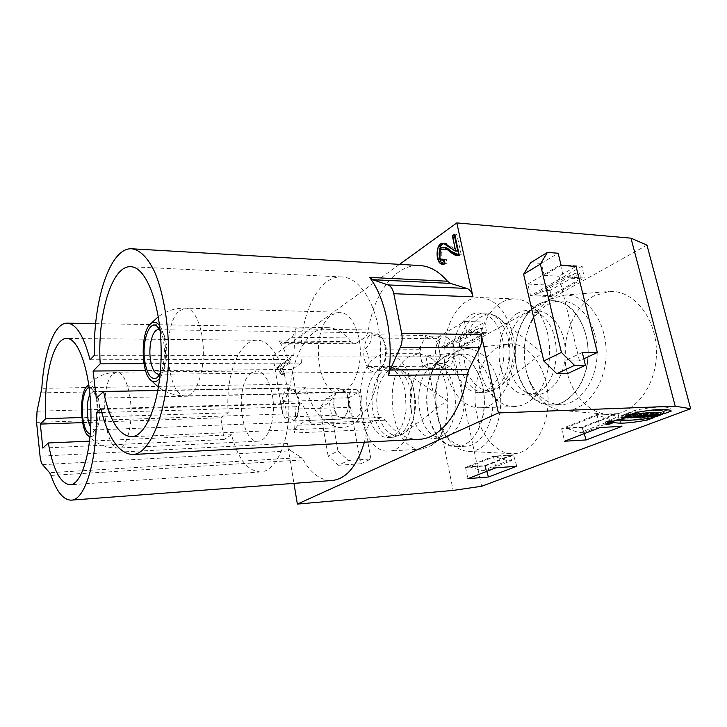 <?xml version="1.0" encoding="UTF-8"?>
<svg xmlns="http://www.w3.org/2000/svg" width="727" height="727" viewBox="0 0 727 727"><rect width="100%" height="100%" fill="white"/><g stroke="black" fill="none" stroke-linecap="round" stroke-linejoin="round"><path stroke-width="0.55" stroke-dasharray="3.63 2.73" d="M580.737 278.759L564.406 277.85L575.657 273.252L579.792 273.497L580.737 278.759L550.621 295.662L534.499 294.98L545.668 290.373L549.748 290.564L550.621 295.662M564.406 277.85L534.499 294.98M551.057 296.561L584.217 277.987L563.416 276.823L530.556 295.707L551.057 296.561L549.112 285.129L527.838 284.066L530.556 295.707M484.718 465.607L486.109 470.514L482.174 470.814L469.197 466.743L484.718 465.607L510.299 455.493L511.763 460.554L507.764 460.836L494.542 456.556L510.299 455.493M469.197 466.743L494.542 456.556M513.471 454.848L493.406 456.192L465.562 467.406L485.309 465.962L513.471 454.848L516.779 466.252M561.117 265.428L544.169 275.415L541.306 263.41L558.145 253.223M406.12 410.564C403.521 427.085 397.442 436.064 387.9 437.5C376.959 438.117 367.19 421.596 366.735 402.894C366.108 384.192 374.887 367.199 385.828 367.18C395.143 367.962 401.667 376.195 405.393 391.871L406.12 410.564M503.429 360.492C499.785 380.285 491.561 390.944 478.739 392.48C464.68 392.871 452.885 373.86 453.094 352.686C453.085 331.503 465.089 312.465 479.175 312.928C490.352 314.028 498.131 322.824 502.53 339.318C504.047 346.234 504.347 353.295 503.429 360.492M251.469 372.742C234.448 383.311 240.228 443.397 258.312 441.171C266.782 440.962 274.006 424.495 273.434 405.584C272.979 386.673 264.882 370.697 256.44 370.979L251.469 372.742M331.648 314.873L339.491 312.247C350.505 312.292 360.447 330.849 360.319 352.459C360.338 374.078 350.323 392.507 339.336 392.498C316.318 394.479 310.065 328.568 331.648 314.873M538.634 304.004L537.235 304.84C519.978 315.327 511.017 344.871 516.87 369.407C520.268 383.747 526.839 394.216 536.571 400.813C558.172 415.69 587.616 391.29 588.225 354.149C588.325 333.82 580.291 314.918 568.051 305.749C558.281 299.815 548.476 299.233 538.634 304.004M501.23 302.65C485.154 312.11 475.685 338.555 478.793 363.055C481.774 387.582 497.132 407.138 514.643 406.575C520.014 406.375 525.158 404.439 530.074 400.786C555.755 383.82 556.237 322.061 530.719 304.831C525.839 301.132 520.705 299.17 515.316 298.942C510.427 298.779 505.728 300.015 501.23 302.65M512.49 333.929C521.105 368.353 502.257 408.565 479.793 407.765C462.626 408.32 447.568 388.291 444.633 363.209C441.58 338.155 450.831 311.101 466.58 301.387C470.987 298.688 475.594 297.416 480.393 297.57C495.669 299.142 506.365 311.265 512.49 333.929M445.206 356.285L444.288 356.821C419.806 370.37 421.651 432.283 446.978 444.497C464.508 454.848 485.263 431.947 484.4 400.332C483.964 368.716 462.299 345.907 445.206 356.285M409.828 356.285C380.294 371.388 390.245 452.53 421.86 449.086L431.802 445.342C454.42 431.447 452.494 369.316 429.112 356.848L418.988 353.695L409.828 356.285M413.118 387.691C419.615 417.516 406.148 451.249 389.036 451.04C358.202 454.457 348.46 371.697 377.24 356.285L386.173 353.64C398.932 354.749 407.92 366.099 413.118 387.691M89.203 387.809L90.966 388.291C98.763 391.889 99.635 429.33 92.02 433.401L90.275 433.992M89.93 394.407L93.156 391.58L94.528 391.998C101.044 395.061 101.78 426.04 95.401 429.493L94.056 429.993L90.693 427.349M90.048 436.536C101.462 439.381 100.108 381.757 88.858 385.283M160.058 330.022C165.792 339.727 165.856 364.272 160.176 373.923M160.076 330.167L160.612 330.494C168.8 335.092 168.873 368.925 160.722 373.451L160.185 373.778M159.731 378.222C167.528 368.48 167.455 335.529 159.595 325.714M370.952 459.001L358.584 392.135L348.787 397.796L360.81 463.771L370.952 459.001L348.397 460.436L338.455 465.253L328.141 456.002L337.955 451.04L348.397 460.436M582.3 352.459L564.561 360.946L579.483 360.892L583.854 358.838M579.483 360.892L558.981 276.251L576.038 266.382M544.169 275.415L558.981 276.251M486.563 332.684L460.109 347.506L440.617 347.388L466.752 332.375L486.563 332.684L484.973 321.979L464.417 321.507L438.426 336.855L440.617 347.388M444.152 346.743L454.938 342.163L458.819 342.199L459.464 346.843L444.152 346.743L467.943 333.111L478.848 328.513L482.792 328.586L483.491 333.348L467.943 333.111M459.464 346.843L483.491 333.348M582.372 427.658L561.635 428.721L596.912 414.517L617.932 413.636L582.372 427.658L584.199 433.637M614.315 414.372L616.087 420.024L611.907 420.224L597.812 415.081L614.315 414.372L582.018 427.149L583.69 432.61L579.555 432.838L565.715 427.967L582.018 427.149M597.812 415.081L565.715 427.967M594.104 295.825C574.194 306.54 562.28 335.447 565.388 362.746C568.387 390.063 586.271 412.881 607.917 414.399C632.245 416.598 656.263 388.045 656.436 353.168C656.963 318.281 633.435 289.419 608.981 291.509L594.104 295.825M498.413 346.97C482.128 355.712 472.514 381.984 475.585 407.056C478.53 432.138 493.978 453.012 511.726 453.684C531.273 454.866 549.212 428.603 548.049 397.66C547.167 366.708 527.593 341.672 508.209 343.962L498.413 346.97M481.601 486.272L453.521 353.022L425.786 356.048L453.148 490.416M646.966 245.126L453.521 353.022M454.938 342.163L478.848 328.513M458.819 342.199L482.792 328.586M482.174 470.814L507.764 460.836M486.109 470.514L511.763 460.554M575.657 273.252L545.668 290.373M579.792 273.497L549.748 290.564M616.087 420.024L583.69 432.61M611.907 420.224L579.555 432.838M456.692 351.486L465.389 348.724C482.592 346.697 499.876 370.17 500.676 399.032C501.721 427.876 485.927 452.421 468.588 451.394C460.654 450.913 453.684 446.66 447.668 438.626C433.092 419.597 431.974 382.375 445.333 362.619C448.577 357.648 452.358 353.94 456.692 351.486M453.748 356.521L463.117 354.031C477.993 353.749 492.206 374.478 492.897 399.25C493.778 424.032 480.883 445.624 465.98 446.205C458.301 446.423 451.522 442.652 445.66 434.864C432.574 417.816 431.556 384.192 443.57 366.472C446.478 362.019 449.868 358.702 453.748 356.521M445.251 356.53L454.566 354.013C469.369 353.731 483.519 374.578 484.209 399.505C485.091 424.423 472.259 446.133 457.428 446.714C442.979 445.86 433.201 434.755 428.103 413.39C423.259 390.699 430.975 364.145 445.251 356.53M550.539 299.17L563.843 295.171C585.689 293.308 606.591 320.416 606.145 353.049C606.018 385.673 584.708 412.5 562.971 410.555C550.185 409.192 539.997 401.577 532.428 387.709C521.604 367.662 521.786 338.046 532.9 317.972C537.517 309.52 543.405 303.25 550.539 299.17M547.649 304.595C552.22 302.078 557 300.896 561.962 301.06C580.673 301.432 597.503 325.242 597.149 353.022C597.031 380.812 579.846 404.403 561.189 404.685C548.749 404.521 538.807 397.714 531.382 384.256C521.641 366.235 521.804 339.473 531.81 321.434C535.972 313.837 541.251 308.221 547.649 304.595M538.698 304.277C543.251 301.732 548.004 300.542 552.956 300.705C571.586 301.078 588.37 325.033 588.025 353.004C587.907 380.975 570.777 404.712 552.202 404.994C534.745 403.894 523.022 391.998 517.042 369.316C511.036 344.225 520.705 313.946 538.698 304.277M336.237 392.625L329.358 402.485L319.78 408.111L326.632 398.36L336.237 392.625L358.584 392.135M530.619 262.72L541.306 263.41M319.78 408.111L328.141 456.002M337.955 451.04L329.358 402.485M338.455 465.253L360.81 463.771M326.632 398.36L348.787 397.796M567.569 373.56L564.561 360.946M220.826 417.78L228.196 412.782C225.297 376.304 238.965 339.536 257.149 340.236C272.67 339.882 287.937 369.443 288.819 405.139C289.9 440.835 276.242 471.414 260.675 471.95C247.58 471.241 237.856 458.846 231.522 434.764L224.07 439.499L220.826 417.78L82.642 422.614M228.196 412.782L81.887 417.498M231.522 434.764L89.575 441.135M224.07 439.499L42.829 448.077M301.441 363.055L291.972 369.48L296.089 393.789L305.676 387.709C313.364 413.399 325.36 426.694 341.672 427.585C361.773 427.322 380.666 393.289 380.666 352.513C380.921 311.729 362.155 277.323 341.972 276.96C317.054 275.142 297.57 320.18 301.441 363.055L143.982 363.682M305.676 387.709L157.932 390.472M296.089 393.789L96.328 398.232M291.972 369.48L145.591 370.616M41.194 392.862L289.573 388.182L290.527 384.21L41.812 388.318M51.017 475.44L303.259 459.873L301.214 457.537L49.609 472.704M42.584 464.689L291 450.804C289.219 449.504 288.01 447.06 287.356 443.452L293.944 483.364M425.786 356.048L272.934 356.021L282.503 414.036L283.294 404.257L37.032 411.209M279.004 340.972L350.805 341.626L354.403 343.762L356.557 343.08L284.366 342.499L282.367 343.208L279.004 340.972C282.44 346.052 285.447 352.195 288.037 359.42L293.781 355.394L295.398 328.813C294.762 332.902 293.463 335.72 291.518 337.255L284.366 342.499M291.518 337.255L364.218 338.082C366.308 336.601 367.689 333.911 368.389 330.003C373.942 293.235 395.524 263.865 419.852 265.537M419.17 439.29C406.348 439.544 395.143 433.183 385.555 420.206L381.048 417.534L307.394 420.351L311.61 423.169L301.905 403.103L296.007 406.72L294.39 433.019C295.017 429.075 296.325 426.458 298.297 425.186L305.767 420.842M298.297 425.186L371.324 422.196C369.216 423.423 367.817 425.931 367.135 429.712L294.39 433.019M364.218 338.082L356.557 343.08M371.324 422.196L379.321 418.007M289.573 388.182L283.294 404.257M291 450.804L301.214 457.537M100.78 408.71L301.905 403.103M101.762 412.527L296.007 406.72M94.374 355.285L293.781 355.394M90.057 359.783L288.037 359.42M350.805 341.626C343.726 332.512 336.128 327.859 328.031 327.668C309.72 327.114 294.09 352.377 290.527 384.21M527.838 284.066L560.49 264.792L582.082 266.182L584.217 277.987M582.082 266.182L549.112 285.129M560.49 264.792L563.416 276.823M464.417 321.507L466.752 332.375M438.426 336.855L458.655 337.11L484.973 321.979M458.655 337.11L460.109 347.506M303.259 459.873C311.456 473.922 321.152 480.792 332.348 480.474M364.4 442.198L367.135 429.712M399.568 264.355L272.934 356.021M617.932 413.636L621.93 426.367M596.912 414.517L600.066 427.494M561.635 428.721L564.561 441.234M493.406 456.192L495.905 467.815M465.562 467.406L467.897 478.657M485.309 465.962L486.826 471.332M289.373 362.191C288.419 357.884 285.557 361.719 283.321 362.982C281.013 364.981 274.633 367.299 278.886 370.697C280.767 374.314 281.849 374.823 282.14 372.224C280.013 369.661 280.022 367.98 282.176 367.18L289.373 362.191L288.855 359.111L276.86 367.508L277.187 369.452C278.496 369.889 279.877 371.588 281.331 374.559L282.739 373.587L279.977 368.716L289.373 362.191L291.227 362.182L281.803 368.698L284.584 373.569L283.166 374.532C281.703 371.57 280.322 369.87 279.004 369.443L278.686 367.489L290.709 359.111L291.227 362.182M298.07 400.095C299.224 408.983 297.952 415.771 294.253 420.451L290.646 422.314C286.529 421.924 283.703 417.816 282.167 409.992C281.013 397.333 283.53 389.972 289.7 387.909L293.399 389.554C295.644 391.78 297.198 395.297 298.07 400.095M287.937 389.308L293.844 391.071L295.934 392.934C299.424 398.187 300.333 403.521 298.643 408.947C299.215 412.273 298.179 415.471 295.525 418.561L293.245 421.006C293.145 419.57 290.509 418.243 285.329 417.034C287.02 411.7 286.156 406.466 282.73 401.34C287.02 397.305 288.755 393.289 287.937 389.308L338.337 388.327L332.848 400.004L335.556 415.235L343.871 419.061L349.542 407.356L346.724 391.835L338.337 388.327M293.245 421.006L343.871 419.061M335.556 415.235L285.329 417.034M282.73 401.34L332.848 400.004M295.934 392.934L346.724 391.835M298.643 408.947L349.542 407.356M346.697 413.236C345.316 415.971 343.617 417.407 341.599 417.534L339.682 417.134C337.001 415.708 335.165 412.527 334.202 407.602C333.402 402.594 333.857 398.123 335.574 394.188C336.964 391.335 338.709 389.854 340.809 389.736L342.499 390.072C345.234 391.39 347.106 394.561 348.133 399.577C348.96 404.712 348.478 409.265 346.697 413.236M356.557 389.781L354.84 389.445C345.207 389.045 346.034 417.961 355.63 417.016C358.693 416.662 360.865 413.927 362.137 408.792L361.801 397.278C360.637 393.334 358.884 390.835 356.557 389.781M385.037 345.97C386.491 355.612 384.965 363.327 380.466 369.134L374.75 372.097C369.689 371.615 366.226 367.19 364.381 358.82C361.864 346.752 367.535 332.393 374.859 332.875L376.659 333.166L380.566 335.874C382.684 338.319 384.174 341.69 385.037 345.97M371.779 334.756L379.021 336.428L382.148 338.082C386.119 344.08 387.282 350.087 385.637 356.112C385.892 359.929 384.628 363.536 381.829 366.917L378.594 370.397C377.913 369.098 374.487 367.835 368.335 366.617C369.998 360.71 368.889 354.831 365.009 348.987C370.025 344.316 372.279 339.573 371.779 334.756L426.113 335.483L419.043 349.233L422.487 366.272L433.165 369.925L440.507 356.121L436.9 338.709L426.113 335.483M378.594 370.397L433.165 369.925M422.487 366.272L368.335 366.617M365.009 348.987L419.043 349.233M382.148 338.082L436.9 338.709M385.637 356.112L440.507 356.121M436.818 363.055C434.9 366.517 432.538 368.298 429.73 368.407L427.785 368.08C424.332 366.681 421.987 363.236 420.76 357.729C419.743 352.113 420.342 346.997 422.56 342.39C424.495 338.764 426.931 336.91 429.866 336.837L431.465 337.083C434.982 338.337 437.39 341.781 438.699 347.397C439.762 353.168 439.135 358.393 436.818 363.055M446.542 337.273L444.915 337.028C432.529 336.219 432.392 369.052 444.779 368.289C449.704 367.708 452.83 363.491 454.175 355.648C454.729 346.025 452.185 339.9 446.542 337.273M455.002 235.63L456.81 234.348L461.291 254.85L457.665 255.386M454.684 234.176L456.81 234.348M444.951 263.556L447.06 263.683L443.352 264.155M444.479 243.627L445.497 243.563C447.359 242.518 457.356 252.314 457.774 251.151M444.37 259.521L446.478 259.648L447.06 263.683M445.406 247.753C440.117 246.726 439.926 260.202 444.424 260.339M444.488 260.339L446.478 259.648M457.356 255.422L459.482 255.559M459.155 254.704L461.291 254.85M288.855 359.111L290.709 359.111M276.86 367.508L278.686 367.489M277.187 369.452L279.004 369.443M281.331 374.559L283.166 374.532M282.739 373.587L284.584 373.569M279.977 368.716L281.803 368.698M619.059 419.106L618.468 416.735L611.652 419.397L615.269 420.57M654.109 417.489L653.518 415.181C635.88 418.089 624.202 418.607 618.468 416.735M646.839 418.616L646.63 417.789L653.518 415.181M612.234 421.751L611.652 419.397M631.554 420.115L646.63 417.789M636.888 415.471L636.289 413.1L637.815 413.036L631.727 415.399L629.664 415.48L631.481 414.263L626.638 415.617L632.717 413.254L634.753 413.163L632.881 414.426L636.289 413.1M638.415 415.408L637.815 413.036M633.19 415.68L632.881 414.426M635.353 415.544L634.753 413.163M633.317 415.635L632.717 413.254M627.228 417.98L626.638 415.617M628.646 417.434L628.173 415.553M631.954 416.153L631.481 414.263M630.264 417.843L629.664 415.48M632.045 416.662L631.727 415.399M660.752 414.426L660.143 412.091L661.688 412.027L655.554 414.354L654.018 414.417L656.236 413.581L654.518 413.654L650.756 414.563L656.881 412.236L658.426 412.164L656.008 413.09L657.717 413.018L660.143 412.091M662.288 414.354L661.688 412.027M658.326 415.335L657.717 413.018M656.481 414.944L656.008 413.09M659.035 414.499L658.426 412.164M657.481 414.572L656.881 412.236M651.347 416.88L650.756 414.563M652.773 416.344L652.301 414.49M655 415.508L654.518 413.654M656.708 415.408L656.236 413.581M654.609 416.735L654.018 414.417M656.036 416.198L655.554 414.354M671.303 411.028L670.694 408.683L667.977 409.71M636.08 412.5L635.471 410.092C655.527 406.52 667.268 406.057 670.694 408.683M629.009 415.244L628.41 412.845L635.471 410.092M650.174 410.273L628.41 412.845M606.273 421.433C609.235 420.497 611.098 420.233 611.87 420.633C609.499 421.851 607.318 422.305 605.327 422.005L606.273 421.433M606.627 421.415L611.362 420.733C609.362 421.769 607.518 422.16 605.836 421.896L606.627 421.415M624.102 417.207L623.512 414.826L628.037 414.126L621.085 415.771C624.62 415.808 627.719 415.108 630.382 413.654L626.456 413.672L623.512 414.826M627.056 416.062L626.456 413.672M621.685 418.143L621.085 415.771M623.003 417.634L622.403 415.253M627.465 415.998L626.965 414.036M625.593 416.626L625.129 414.753M639.624 415.353L639.015 412.991L640.614 412.918L632.926 415.344L639.015 412.991M641.214 415.281L640.614 412.918M633.517 417.698L632.926 415.344M634.989 417.134L634.517 415.271M643.313 415.19L642.713 412.827L644.295 412.763L639.433 415.053L635.362 415.235L642.713 412.827M644.894 415.117L644.295 412.763M638.679 416.962L638.079 414.617M637.425 417.016L636.834 414.672M635.952 417.58L635.362 415.235M639.805 416.535L639.433 415.053M641.505 416.835L640.905 414.49M640.133 416.407L639.66 414.544M645.703 415.408L645.312 413.863L643.413 414.317L645.312 413.863M644.613 416.698L644.022 414.354M649.256 414.926L648.657 412.582L650.22 412.518L644.113 414.853L641.032 414.79L645.612 412.709L647.539 412.627L646.348 413.445M650.829 414.863L650.22 412.518M646.83 415.035L646.421 413.436L648.657 412.582M648.139 414.981L647.539 412.627M646.212 415.062L645.612 412.709M644.858 415.989L644.258 413.645M644.576 416.698L644.113 414.853M652.601 415.117L652.092 413.127L649.656 413.863L652.092 413.127M651.365 414.844L650.938 413.181M650.083 415.526L649.656 413.863M655.372 414.663L654.773 412.318L656.327 412.254L646.576 414.744L650.783 412.491L654.773 412.318M656.926 414.59L656.327 412.254M654.055 415.053L653.455 412.718M652.164 414.799L651.646 412.791M652.946 414.763L652.346 412.427M651.383 414.835L650.783 412.491M647.166 417.071L646.576 414.744M648.711 416.253L648.302 414.672M609.281 423.396L608.781 421.369L607.39 421.633L608.781 421.369M608.99 423.605L608.417 421.269L606.891 421.742L608.081 421.76L608.626 423.977L608.072 421.642M610.78 423.15L610.207 420.815L608.417 421.269M611.134 423.132L610.207 420.815M608.081 421.76L610.562 420.797M609.526 423.214L608.953 420.869M609.926 423.196L609.353 420.851M609.344 423.35L608.826 421.242M609.717 423.568L609.135 421.224M411.646 410.373C414.526 388.945 403.476 366.281 391.271 367.144C380.285 367.162 371.461 384.101 372.097 402.74C372.551 421.378 382.357 437.836 393.343 437.227C402.931 435.791 409.028 426.84 411.646 410.373M509.309 360.474C512.871 336.901 499.985 312.728 484.982 313.092C470.851 312.628 458.801 331.594 458.81 352.695C458.592 373.796 470.433 392.734 484.536 392.344C497.395 390.808 505.656 380.194 509.309 360.474M112.912 374.051L116.974 372.169C123.899 371.87 130.624 389.19 131.078 409.692C131.614 430.193 125.726 447.941 118.783 448.041C103.97 450.177 99.036 385.428 112.912 374.051M179.096 311.038L185.667 308.112C194.909 308.075 203.378 328.368 203.351 352.086C203.451 375.814 195.054 395.961 185.839 395.879C166.556 397.86 161.112 326.132 179.096 311.038M526.403 313.537C544.132 302.877 566.206 324.396 565.297 353.858C564.861 383.329 541.969 403.158 524.776 391.435C502.148 378.485 502.43 327.123 525.285 314.2L526.403 313.537M517.715 313.173C502.602 321.607 495.051 348.433 501.267 369.643C507.201 391.026 525.994 401.831 540.797 390.517C561.135 376.913 561.517 328.977 541.324 315.191C533.563 309.557 525.694 308.884 517.715 313.173M512.789 360.192C514.434 340.4 509.563 326.159 498.177 317.463C482.183 307.076 463.726 327.259 463.926 352.704C463.481 378.149 481.683 398.323 497.759 388.054C505.71 382.693 510.717 373.405 512.789 360.192M433.265 365.354C446.796 357.239 463.635 375.659 463.962 400.75C464.653 425.84 448.559 444.315 434.691 436.2C414.59 426.658 413.09 376.404 432.547 365.781L433.265 365.354M425.059 365.308C413.245 371.879 407.229 394.979 411.955 414.081C416.48 433.31 431.011 444.152 442.679 435.582C460.664 424.386 459.146 376.013 440.553 365.935C435.319 362.728 430.148 362.519 425.059 365.308M415.072 409.946C417.243 393.134 410.655 374.532 401.204 369.852C388.691 362.973 375.932 380.93 376.777 402.604C377.195 424.295 391.008 441.543 403.103 433.937C409.455 429.675 413.445 421.678 415.072 409.946M287.356 443.452L40.058 456.183M36.559 422.396L282.503 414.036M368.389 330.003L295.398 328.813M311.61 423.169L385.555 420.206M645.394 415.626L644.949 413.872M644.249 416.707L643.649 414.372M642.223 416.735L641.768 414.953M608.799 423.632L608.245 421.387M608.117 424.005L607.536 421.669M607.708 423.923L607.181 421.805M387.9 437.5L393.343 437.227L403.103 433.937L446.996 400.577L401.204 369.852L391.271 367.144L385.828 367.18M478.739 392.48L484.536 392.344C489.135 392.235 493.542 390.808 497.759 388.054L542.342 352.895L498.168 317.463C493.978 314.682 489.58 313.228 484.982 313.092L479.175 312.928M256.44 370.979L116.974 372.169C105.906 372.442 96.5 376.541 88.749 384.456M258.312 441.171L118.783 448.041C107.696 448.405 98.1 444.851 89.975 437.363M339.491 312.247L185.667 308.112C175.607 307.939 166.492 310.802 158.304 316.699M339.336 392.498L185.839 395.879C175.807 396.006 166.692 393.116 158.495 387.191M530.074 400.786L540.797 390.526C534.945 394.352 529.601 394.652 524.776 391.435L536.571 400.813M530.719 304.831L541.324 315.191C535.317 311.483 530.256 311.002 526.13 313.737L537.235 304.84M515.316 298.942L480.393 297.57M514.643 406.575L479.793 407.765M431.802 445.342L442.679 435.582C437.209 438.072 439.017 436.645 437.636 437.018L434.691 436.2L446.978 444.497M429.112 356.848L440.553 365.935C433.038 363.391 436.573 365.19 433.01 365.545L444.288 356.821M418.988 353.695L386.173 353.64M421.86 449.086L389.036 451.04M94.528 391.998L90.966 388.291M95.401 429.493L92.02 433.401M160.612 330.494L159.776 329.522M160.722 373.451L159.895 374.423M468.588 451.394L511.726 453.684M465.389 348.724L508.209 343.962M445.66 434.864L447.668 438.626M443.57 366.472L445.333 362.619M463.117 354.031L454.566 354.013M465.98 446.205L457.428 446.714M562.971 410.555L607.917 414.399M563.843 295.171L608.981 291.509M531.382 384.256L532.428 387.709M531.81 321.434L532.9 317.972M561.962 301.06L552.956 300.705M561.189 404.685L552.202 404.994M257.149 340.236L66.793 338.464M260.675 471.95L70.128 484.764M341.972 276.96L130.733 266.727M341.672 427.585L131.296 436.736M282.367 343.208L354.403 343.762M307.394 420.351L381.048 417.534M95.646 323.642L328.031 327.668M94.056 429.993L290.646 422.314M93.156 391.58L289.7 387.909M295.098 391.789L293.399 389.554M295.525 418.561L294.253 420.451M341.599 417.534L355.63 417.016M340.809 389.736L354.84 389.445M362.137 408.792L361.801 397.278M158.522 374.223L374.75 372.097M158.413 329.713L374.859 332.875M381.602 337.592L380.566 335.874M381.829 366.917L380.466 369.134M429.73 368.407L444.779 368.289M429.866 336.837L444.915 337.028M444.37 264.364L442.261 264.237M445.497 243.563L443.388 243.409M458.746 255.568L456.62 255.422M605.327 422.005L605.9 424.341M611.87 420.633L612.425 422.878M605.836 421.896L606.345 423.986M611.362 420.733L611.861 422.75M630.981 416.035L630.382 413.654M628.473 415.88L628.037 414.126M641.032 414.79L641.632 417.125M643.413 414.317L643.886 416.198M607.39 421.633L607.936 423.841M606.891 421.742L607.463 424.077"/><path stroke-width="1.09" d="M652.255 415.135L652.946 414.763L651.383 414.835L647.166 417.071L656.926 414.59L651.383 414.835L647.166 417.071L648.902 416.998L656.926 414.59L652.164 414.799M646.957 415.78L648.139 414.981L646.212 415.062L644.858 415.989C641.886 416.698 641.06 417.134 642.368 417.289L644.704 417.189L650.829 414.863L647.012 415.78L648.139 414.981L646.212 415.062L641.632 417.125L644.704 417.189L650.829 414.863L647.021 415.78M640.033 417.398L644.894 415.117L635.952 417.58L640.033 417.398L644.894 415.117L635.952 417.58L640.033 417.398L639.805 416.535M635.107 417.625L641.214 415.281L633.517 417.698L635.107 417.625L641.214 415.281L633.517 417.698L635.107 417.625L634.989 417.134M606.845 423.768L605.9 424.341C607.89 424.641 610.071 424.177 612.443 422.969C611.68 422.578 609.808 422.841 606.845 423.768C605.473 424.832 607.018 424.75 611.489 423.541C612.879 422.478 611.334 422.56 606.845 423.768M664.16 413.708L671.303 411.028C667.895 408.438 656.145 408.928 636.08 412.5L629.009 415.244C647.475 412.254 659.189 411.746 664.16 413.708L671.303 411.028C667.895 408.438 656.145 408.928 636.08 412.5L629.009 415.244C647.475 412.254 659.189 411.746 664.16 413.708L663.56 411.382C661.334 410.328 656.872 409.964 650.174 410.273M656.608 415.417L659.035 414.499L657.481 414.572L651.347 416.88L655.118 415.971L656.835 415.899L654.609 416.735L656.154 416.662L662.288 414.354L656.608 415.417L659.035 414.499L657.481 414.572L651.347 416.88L655.118 415.971L656.835 415.899L654.609 416.735L656.154 416.662L662.288 414.354L658.326 415.335L656.481 414.944M633.471 416.789L635.353 415.544L633.317 415.635L627.228 417.98L632.081 416.635L630.264 417.843L632.317 417.752L638.415 415.408L633.471 416.789L635.353 415.544L633.317 415.635L627.228 417.98L632.081 416.635L630.264 417.843L632.317 417.752L638.415 415.408L633.471 416.789L633.19 415.68M647.212 420.079C628.292 423.505 616.632 424.068 612.234 421.751L619.059 419.106C624.784 420.942 636.47 420.406 654.109 417.489L647.212 420.079C628.292 423.505 616.632 424.068 612.234 421.751L619.059 419.106C624.784 420.942 636.47 420.406 654.109 417.489L647.212 420.079L646.839 418.616M516.779 466.252L488.435 476.994L467.897 478.657L495.905 467.815L516.779 466.252M293.944 483.364L297.361 504.084L453.148 490.416L481.601 486.272L690.65 408.728L675.219 406.193L498.404 412.945L481.256 334.584C482.192 339.318 481.701 343.698 479.802 347.724L400.341 347.27C402.14 343.035 402.594 338.418 401.704 333.439L393.816 293.717C392.762 288.955 390.835 286.029 388.018 284.92L372.569 279.695L369.616 277.414C385.646 297.879 393.925 339.109 388.554 375.423L390.072 369.998L400.341 347.27M297.361 504.084L498.404 412.945M564.561 441.234L586.126 439.944L621.93 426.367L600.066 427.494L564.561 441.234M625.72 417.134L624.102 417.207L627.056 416.062C636.543 414.535 625.256 418.906 621.685 418.143L623.003 417.634C623.711 418.261 631.127 416.244 627.565 416.417L625.72 417.134L624.102 417.207L627.056 416.062L630.981 416.035C628.31 417.471 625.211 418.179 621.685 418.143L628.628 416.498L625.72 417.134L625.593 416.626M547.367 252.442L540.379 264.101L523.604 274.252L530.619 262.72L547.367 252.442L558.145 253.223L561.117 265.428L576.038 266.382L597.33 352.495L582.3 352.459L585.426 365.308L567.569 373.56L556.773 373.696L543.823 361.01L561.408 352.404L574.548 365.372L556.773 373.696M90.275 433.992C86.622 433.192 84.105 427.64 82.714 417.316C80.988 403.567 84.35 387.836 89.203 387.809M90.693 427.349C89.203 424.704 88.167 420.969 87.576 416.135C86.713 407.038 87.494 399.795 89.93 394.407M88.858 385.283L86.867 386.428C78.998 393.007 80.279 431.402 88.549 435.927L90.048 436.536M160.176 373.923L156.996 377.822C151.152 380.385 147.045 374.632 144.673 360.574C141.829 341.681 149.199 319.998 156.85 326.096L160.058 330.022M160.185 373.778L158.522 374.223C154.569 373.66 151.843 368.634 150.371 359.156C148.344 345.498 152.679 329.213 158.413 329.713L160.076 330.167M159.595 325.714C156.868 322.061 154.06 321.27 151.171 323.324L150.307 324.069C140.311 332.675 141.056 374.051 151.325 380.557C154.224 382.629 157.023 381.848 159.731 378.222M583.854 358.838L597.33 352.495M675.219 406.193L630.972 238.156L646.966 245.126L690.65 408.728M540.379 264.101L561.408 352.404M543.823 361.01L523.604 274.252M574.548 365.372L585.426 365.308M81.887 417.498L45.719 418.661C43.402 378.413 53.244 337.801 66.793 338.464C78.362 337.973 90.039 370.934 90.893 410.855C91.902 450.776 81.751 484.591 70.128 484.764C60.368 483.628 53.089 469.706 48.3 442.979L42.829 448.077L40.33 424.086L45.719 418.661M89.575 441.135L48.3 442.979M82.642 422.614L40.33 424.086M143.982 363.682L100.217 363.854L93.083 371.024L96.328 398.232L103.561 391.489C109.513 420.36 118.755 435.437 131.296 436.736C146.763 436.809 161.358 398.423 161.158 351.986C161.14 305.549 146.281 266.727 130.733 266.727C111.531 265.219 97.064 315.936 100.217 363.854M157.932 390.472L103.561 391.489M145.591 370.616L93.083 371.024M96.337 412.691L100.78 408.71C108.232 438.245 118.828 453.521 132.55 454.511C151.071 454.52 168.828 408.41 168.6 352.004C168.282 320.525 162.866 290.609 154.269 271.089C147.59 257.44 139.784 249.888 131.878 248.788C109.941 247.098 93.011 300.914 94.374 355.285L90.057 359.783C83.796 335.947 76.171 323.733 67.184 323.151C54.489 322.697 44.02 351.877 41.812 388.318L37.032 411.209L36.559 422.396L40.058 456.183C40.521 460.318 41.366 463.163 42.584 464.689L49.609 472.704L51.017 475.44C56.724 491.861 63.458 500.094 71.228 500.14C84.932 500.449 97.4 460.427 96.337 412.691L101.762 412.527M131.878 248.788L419.852 265.537C429.784 266.155 438.99 271.38 447.45 281.222L450.567 283.412L372.569 279.695M388.018 284.92L466.898 288.455C469.869 289.519 471.905 292.318 473.004 296.843L456.82 222.916L399.568 264.355M390.072 369.998L468.933 369.316L467.325 374.478C461.645 412.1 440.389 438.799 419.17 439.29L132.55 454.511M468.933 369.316L479.802 347.724M466.898 288.455L450.567 283.412M71.228 500.14L332.348 480.474C346.37 478.839 357.057 466.08 364.4 442.198M630.972 238.156L456.82 222.916M584.199 433.637L586.126 439.944M486.826 471.332L488.435 476.994M454.684 234.176L452.358 235.83L455.647 251.006C455.229 252.169 445.242 242.364 443.388 243.409C435.382 241.727 435 263.792 442.261 264.237L444.951 263.556L444.37 259.521L442.316 260.202C437.827 260.066 438.017 246.571 443.297 247.607C445.178 246.535 453.257 255.786 456.62 255.422L459.155 254.704L454.684 234.176L453.185 239.619C454.866 245.481 454.866 248.852 453.175 249.743L443.415 243.409L438.272 247.026C436.609 253.323 437.336 258.839 440.444 263.592L444.615 261.22L439.908 258.212L440.253 249.27L447.777 249.87L458.973 254.832L454.684 234.176M452.358 235.83L455.002 235.63M455.647 251.006L457.774 251.151L454.484 236.002M443.352 264.155C437.418 261.829 437.699 243.754 444.479 243.627M457.665 255.386C454.13 254.459 447.041 246.726 445.406 247.753L443.297 247.607M442.316 260.202L444.488 260.339M615.269 420.57C619.004 421.069 624.429 420.915 631.554 420.115M628.764 417.907L628.646 417.434M632.081 416.635L631.954 416.153M632.317 417.752L632.045 416.662M652.901 416.816L652.773 416.344M655.118 415.971L655 415.508M656.835 415.899L656.708 415.408M656.154 416.662L656.036 416.198M667.977 409.71L663.56 411.382M607.209 423.75L606.409 424.232C608.09 424.486 609.935 424.095 611.943 423.078L607.209 423.75C606.045 424.65 607.354 424.586 611.134 423.559C612.307 422.66 610.998 422.723 607.209 423.75M640.26 416.889L640.133 416.407M645.912 416.198L644.004 416.653L645.912 416.198L645.703 415.408M647.012 415.744L646.83 415.035M644.704 417.189L644.576 416.698M651.537 415.517L650.256 416.189L652.692 415.462L650.256 416.189L652.692 415.462L651.537 415.517L651.365 414.844M650.256 416.189L650.083 415.526M648.902 416.998L648.711 416.253M608.653 424.095L607.763 424.141L609.526 423.214L611.134 423.132L608.653 424.095L607.463 424.077L609.526 423.214L611.134 423.132L608.653 424.095L609.362 423.705L607.963 423.968L609.281 423.396M609.362 423.705L608.644 423.977M369.616 277.414L447.45 281.222M473.004 296.843L393.816 293.717M401.704 333.439L481.256 334.584M467.325 374.478L388.554 375.423M645.54 416.217L645.394 415.626M642.368 417.289L642.223 416.735M88.549 435.927L89.975 437.363M88.749 384.456L87.394 385.973M159.776 329.522L156.85 326.096M159.895 374.423L156.996 377.822M151.325 380.557L158.495 387.191M158.304 316.699L151.171 323.324M67.184 323.151L95.646 323.642M628.619 416.453L628.473 415.88M643.886 416.198L644.004 416.653"/></g></svg>
